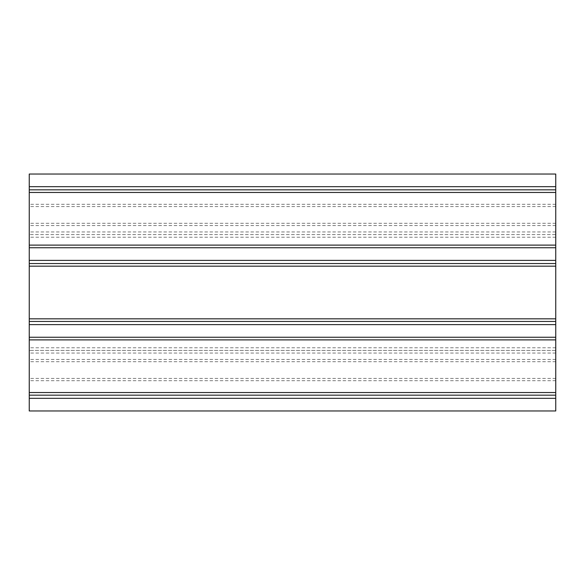 <?xml version="1.0" encoding="UTF-8"?>
<svg xmlns="http://www.w3.org/2000/svg" width="585" height="585" viewBox="0 0 585 585"><rect width="100%" height="100%" fill="white"/><g stroke="black" fill="none" stroke-linecap="round" stroke-linejoin="round"><path stroke-width="0.44" stroke-dasharray="2.92 2.19" d="M29.25 395.167L29.25 410.962L555.75 410.962L555.75 321.457L555.75 395.167L29.25 395.167L29.25 321.457L29.25 395.167L555.75 395.167L29.25 395.167L29.25 189.833L29.25 263.542L29.25 189.833L555.75 189.833L555.75 395.167L29.25 395.167M29.25 318.825L29.25 321.457L29.25 318.825L555.75 318.825L555.75 321.457L555.75 318.825L29.25 318.825M555.75 350.415L29.25 350.415L555.75 350.415M555.75 189.833L29.25 189.833L29.25 174.037L555.75 174.037L555.75 263.542L555.75 234.585L29.25 234.585L555.75 234.585L555.75 189.833L29.25 189.833L555.75 189.833M29.25 266.175L29.25 263.542L29.25 266.175L555.75 266.175L555.75 263.542L555.75 266.175L29.25 266.175M555.75 247.748L29.25 247.748M555.75 263.542L29.25 263.542M555.75 321.457L29.25 321.457M555.75 337.252L29.25 337.252M555.75 347.782L29.25 347.782M555.75 353.048L29.25 353.048M555.75 359.424L29.25 359.424M555.75 361.705L29.25 361.705M555.75 378.422L29.25 378.422M555.75 380.703L29.25 380.703M555.75 392.535L29.25 392.535L555.75 392.535M555.75 192.465L29.25 192.465M555.75 204.297L29.25 204.297M555.75 206.578L29.25 206.578M555.75 223.294L29.25 223.294M555.75 225.576L29.25 225.576M555.75 231.952L29.25 231.952M555.75 237.217L29.25 237.217"/><path stroke-width="0.88" d="M555.75 174.037L29.25 174.037L29.25 189.833L555.75 189.833L555.75 174.037M555.75 398.327L29.25 398.327L29.25 410.962L555.75 410.962L555.75 189.833M555.75 247.748L29.25 247.748L29.25 189.833M555.75 263.542L29.25 263.542L29.25 247.748M555.75 321.457L29.25 321.457L29.25 263.542M555.75 337.252L29.25 337.252L29.25 321.457M555.75 395.167L29.25 395.167L29.25 337.252M29.25 398.327L29.25 395.167M555.75 186.673L29.25 186.673M555.75 192.465L29.25 192.465M555.75 245.115L29.25 245.115M555.75 260.383L29.25 260.383M555.75 266.175L29.25 266.175M555.75 318.825L29.25 318.825M555.75 324.616L29.25 324.616M555.75 339.885L29.25 339.885M555.75 392.535L29.25 392.535"/></g></svg>
